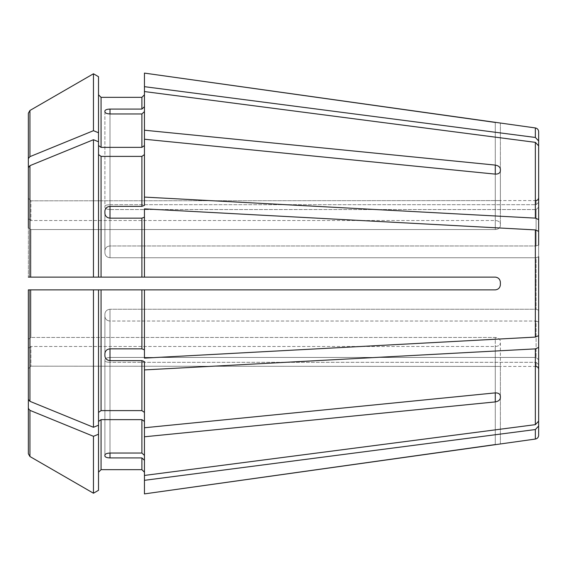 <?xml version="1.0" encoding="UTF-8"?>
<svg xmlns="http://www.w3.org/2000/svg" width="567" height="567" viewBox="0 0 567 567"><rect width="100%" height="100%" fill="white"/><g stroke="black" fill="none" stroke-linecap="round" stroke-linejoin="round"><path stroke-width="0.43" stroke-dasharray="2.83 2.13" d="M538.65 202.313L538.65 140.963L535.354 137.462L144.443 86.673L144.443 73.1L144.443 106.716L141.892 109.077L141.892 97.347L101.068 97.347L101.068 147.363L141.892 147.363L144.443 145.556L144.443 111.6L141.892 113.96L109.998 113.96L109.998 209.556L536.098 209.556L536.098 245.965L536.098 209.556L538.65 207.189L536.098 209.556L109.998 209.556C106.95 209.365 105.249 208.642 104.895 207.387L104.895 206.409L104.895 207.387C105.249 208.642 106.95 209.365 109.998 209.556L109.998 113.96L109.998 204.673L536.098 204.673L536.098 200.576L536.098 204.673L538.65 202.313L538.65 198.025L538.65 202.313L536.098 204.673L109.998 204.673C106.95 204.758 105.249 205.332 104.895 206.409C105.249 205.332 106.95 204.758 109.998 204.673L109.998 109.077L141.892 109.077M538.65 244.987L536.098 245.965L538.65 244.987L538.65 145.847L535.354 142.345L144.443 91.556L144.443 145.556L144.443 73.1M101.068 410.614L101.068 289.879L93.463 289.879L93.463 427.284L98.516 425.222L98.516 289.879L98.516 425.222L98.516 412.422L101.068 410.614L141.892 410.614L144.443 412.422L144.443 361.604L141.892 360.633L109.998 360.633L109.998 321.035L536.098 321.035L536.098 357.444L536.098 321.035L538.65 322.013L536.098 321.035L109.998 321.035C106.95 320.731 105.249 319.186 104.895 316.407L104.895 314.054L104.895 316.407C105.249 319.186 106.95 320.731 109.998 321.035L109.998 348.847L141.892 348.847L141.892 289.879L144.443 289.879L144.443 349.818L141.892 348.847M144.443 412.422L144.443 361.604L144.443 427.766L495.274 392.881L495.274 346.472C498.322 346.267 500.023 345.119 500.377 343.028C500.023 345.119 498.322 346.267 495.274 346.472L30.902 346.472L495.274 346.472L495.274 401.904C498.315 401.372 500.016 400.033 500.377 397.871L500.377 341.228C500.023 339.002 498.322 337.741 495.274 337.45C498.322 337.741 500.023 339.002 500.377 341.228L500.377 396.071C500.016 393.909 498.315 392.846 495.274 392.881L495.274 337.45L30.902 337.45L495.274 337.45L495.274 392.881M101.068 289.879L141.892 289.879M109.998 348.847L109.998 309.249L109.998 348.847C106.95 349.18 105.249 350.767 104.895 353.595L104.895 314.054C105.249 311.198 106.95 309.596 109.998 309.249C106.95 309.596 105.249 311.198 104.895 314.054L104.895 355.956C105.249 358.755 106.95 360.314 109.998 360.633M93.463 427.284A773134.622 546688.735 0 0 1 29.945 401.337L28.35 399.381L28.35 289.879L28.35 339.264L30.902 337.45L30.902 289.879L495.274 289.879C498.322 289.524 500.023 287.823 500.377 284.776L500.377 282.224C500.023 279.177 498.322 277.476 495.274 277.121L144.443 277.121L144.443 217.182L141.892 218.153L109.998 218.153L109.998 245.965L536.098 245.965L109.998 245.965C106.95 246.269 105.249 247.814 104.895 250.593L104.895 252.946L104.895 250.593C105.249 247.814 106.95 246.269 109.998 245.965L109.998 206.367L141.892 206.367L141.892 156.386L144.443 154.578L144.443 205.396L144.443 139.234L495.274 174.119C498.315 174.154 500.016 173.091 500.377 170.929L500.377 225.772C500.023 227.998 498.322 229.259 495.274 229.55C498.322 229.259 500.023 227.998 500.377 225.772L500.377 223.972C500.023 221.881 498.322 220.733 495.274 220.528C498.322 220.733 500.023 221.881 500.377 223.972L500.377 169.129C500.016 166.967 498.315 165.628 495.274 165.096L495.274 220.528L30.902 220.528L495.274 220.528L495.274 174.119L495.274 229.55L30.902 229.55L495.274 229.55L495.274 174.119M93.463 289.879L495.274 289.879C498.315 289.531 500.016 287.83 500.377 284.776M98.516 277.121L93.463 277.121L93.463 139.716L98.516 141.778L98.516 277.121L98.516 141.778L98.516 277.121L144.443 277.121L144.443 208.876L144.443 277.121M98.516 154.578L101.068 156.386L141.892 156.386M109.998 206.367C106.95 206.686 105.249 208.245 104.895 211.044L104.895 213.405C105.249 216.233 106.95 217.82 109.998 218.153L109.998 257.751C106.95 257.404 105.249 255.802 104.895 252.946C105.249 255.802 106.95 257.404 109.998 257.751L536.098 257.751L536.098 283.5L536.098 257.751L538.65 256.773L538.65 231.364L535.354 229.911L144.443 208.876L144.443 217.182M93.463 139.716A773134.693 546688.784 0 0 0 29.945 165.663L28.35 167.619L28.35 277.121L28.35 227.736L30.902 229.55L30.902 277.121L495.274 277.121C498.322 277.476 500.023 279.177 500.377 282.224C500.016 279.17 498.315 277.469 495.274 277.121L141.892 277.121L141.892 218.153M93.463 277.121L28.35 277.121M538.65 310.227L536.098 309.249L109.998 309.249L536.098 309.249L538.65 310.227L538.65 335.636L538.65 231.364M538.65 335.636L535.354 337.089L144.443 358.124L144.443 289.879L144.443 349.818M98.516 132.763L93.463 130.694L93.463 73.781L98.516 76.701L98.516 145.556L98.516 94.795L98.516 145.556L101.068 147.363M109.998 109.077C106.95 109.19 105.249 109.807 104.895 110.934L104.895 111.912C105.249 113.116 106.95 113.804 109.998 113.96M28.35 158.597L28.35 113.237L28.35 198.266L30.902 200.824L500.377 200.583L30.902 200.824L30.902 220.528L30.902 200.824L28.35 198.266L28.35 113.237L29.945 110.473L29.945 156.641L28.35 158.597L28.35 198.266M93.463 130.694A773134.622 546688.735 0 0 0 29.945 156.641M538.65 359.811L536.098 357.444L538.65 359.811L538.65 421.153L538.65 347.422L535.354 348.875L144.443 369.911M538.65 421.153L535.354 424.655L144.443 475.444L144.443 421.444L144.443 455.4L141.892 453.04L141.892 419.637L144.443 421.444L144.443 427.766M98.516 141.778L98.516 145.556M144.443 91.556L144.443 111.6M144.443 145.556L144.443 154.578M538.65 368.975L538.65 426.037L535.354 429.538L144.443 480.327L144.443 460.284L144.443 480.327M538.65 364.687L536.098 362.327L536.098 366.424L536.098 362.327L538.65 364.687M98.516 289.879L98.516 412.422M28.35 339.264L28.35 289.879L30.902 289.879L30.902 337.45L28.35 339.264L28.35 399.381M98.516 425.222L98.516 472.205L98.516 421.444L101.068 419.637L141.892 419.637M98.516 434.237L93.463 436.307L93.463 493.219L98.516 490.299L98.516 421.444M144.443 421.444L144.443 475.444L144.443 460.284L141.892 457.923L109.998 457.923L109.998 362.327L536.098 362.327L109.998 362.327C106.95 362.242 105.249 361.668 104.895 360.591L104.895 359.613L104.895 360.591C105.249 361.668 106.95 362.242 109.998 362.327L109.998 453.04C106.95 453.196 105.249 453.883 104.895 455.088L104.895 359.613C105.249 358.358 106.95 357.635 109.998 357.444L536.098 357.444L109.998 357.444C106.95 357.635 105.249 358.358 104.895 359.613L104.895 456.066C105.249 457.193 106.95 457.81 109.998 457.923M28.35 368.734L28.35 348.28L28.35 368.734L30.902 366.176L500.377 366.417L30.902 366.176L30.902 346.472L30.902 366.176L28.35 368.734L28.35 453.763L28.35 348.28L30.902 346.472L28.35 348.28M538.65 219.578L535.354 218.125L144.443 197.089L144.443 139.234M144.443 197.089L144.443 205.396L141.892 206.367M144.443 86.673L144.443 106.716M500.377 443.968L500.377 366.417L500.377 443.975L495.274 444.563L495.274 366.176L495.274 444.563M93.463 436.307A773134.622 546688.735 0 0 1 29.945 410.359L29.945 456.527L28.35 453.763M101.068 419.637L101.068 469.653L141.892 469.653L141.892 457.923M144.443 460.284L144.443 493.9M104.895 111.912L104.895 207.387L104.895 111.912M104.895 213.405L104.895 252.946L104.895 213.405M104.895 355.956L104.895 316.407L104.895 355.956M538.65 322.013L538.65 347.422M500.377 123.032L500.377 200.583L500.377 123.032L495.274 122.437L495.274 200.824L495.274 122.437M144.443 130.212L495.274 165.096M28.35 218.72L30.902 220.528L28.35 218.72M144.443 436.788L495.274 401.904M29.945 410.359L28.35 408.403M538.65 207.189L538.65 145.847M28.35 227.736L30.902 229.55L30.902 277.121L101.068 277.121L101.068 156.386M144.443 475.444L144.443 455.4M495.274 289.879L144.443 289.879M109.998 453.04L109.998 357.444L109.998 453.04L141.892 453.04M538.65 256.773L536.098 257.751L109.998 257.751L109.998 218.153M535.354 137.462L535.354 127.944M141.892 410.614L141.892 360.633M29.945 401.337L29.945 289.879M29.945 277.121L29.945 165.663M141.892 147.363L141.892 113.96M535.354 439.056L535.354 429.538M535.354 424.655L535.354 348.875M535.354 337.089L535.354 229.911M536.098 283.5L536.098 309.249L536.098 283.5M535.354 218.125L535.354 142.345M536.098 366.424L500.377 366.424M536.098 200.576L500.377 200.576"/><path stroke-width="0.85" d="M538.65 202.313L538.65 131.728L538.65 140.963L535.354 137.462L144.443 86.673L144.443 130.212L495.274 165.096C498.315 165.628 500.016 166.967 500.377 169.129L500.377 170.929C500.016 173.091 498.315 174.154 495.274 174.119L144.443 139.234L144.443 205.396L141.892 206.367L109.998 206.367L109.998 218.153L141.892 218.153L141.892 277.121L144.443 277.121L144.443 208.876L535.354 229.911L535.354 337.089L144.443 358.124L144.443 289.879L141.892 289.879L141.892 348.847L144.443 349.818M98.516 145.556L101.068 147.363L101.068 97.347L98.516 94.795L101.068 97.347L141.892 97.347L144.443 94.795L141.892 97.347L141.892 109.077L144.443 106.716M535.354 137.462L535.354 127.944L144.443 73.1L144.443 86.673M98.516 434.237L93.463 436.307L93.463 493.219L98.516 490.299L98.516 289.879L28.35 289.879L28.35 399.381L28.35 339.264M538.65 207.189L538.65 145.847L535.354 142.345L144.443 91.556M538.65 145.847L538.65 219.578L535.354 218.125L144.443 197.089M98.516 154.578L101.068 156.386L141.892 156.386L144.443 154.578M98.516 132.763L93.463 130.694L93.463 73.781A773134.615 773134.615 0 0 0 29.945 110.473A773134.615 773134.615 0 0 1 93.463 73.781L98.516 76.701L98.516 141.778L93.463 139.716A773134.622 546688.735 180 0 0 29.945 165.663L28.35 167.619L28.35 227.736M538.65 256.773L538.65 335.636L535.354 337.089M28.35 198.266L28.35 113.237L29.945 110.473L29.945 156.641L28.35 158.597M538.65 322.013L538.65 421.153L535.354 424.655L144.443 475.444L144.443 436.788L495.274 401.904L495.274 392.881C498.315 392.846 500.016 393.909 500.377 396.071L500.377 397.871C500.016 400.033 498.315 401.372 495.274 401.904M538.65 347.422L535.354 348.875L144.443 369.911L144.443 436.788M98.516 421.444L101.068 419.637L141.892 419.637L144.443 421.444M144.443 455.4L141.892 453.04L109.998 453.04C106.95 453.196 105.249 453.883 104.895 455.088L104.895 456.066C105.249 457.193 106.95 457.81 109.998 457.923L141.892 457.923L141.892 469.653L144.443 472.205L141.892 469.653L101.068 469.653L98.516 472.205L101.068 469.653L101.068 419.637M109.998 113.96C106.95 113.804 105.249 113.116 104.895 111.912L104.895 110.934C105.249 109.807 106.95 109.19 109.998 109.077L109.998 113.96L141.892 113.96L141.892 147.363L144.443 145.556M109.998 109.077L141.892 109.077M101.068 147.363L141.892 147.363M144.443 111.6L141.892 113.96M144.443 139.234L144.443 130.212M93.463 130.694A773134.622 546688.735 180 0 0 29.945 156.641M536.098 366.424L537.892 367.154L538.65 368.975L538.65 364.687L538.65 435.272L538.65 426.037L535.354 429.538L144.443 480.327L144.443 493.9L535.354 439.056C537.374 438.631 538.473 437.37 538.65 435.272M98.516 141.778L98.516 277.121L141.892 277.121L101.068 277.121L101.068 156.386M109.998 218.153C106.95 217.82 105.249 216.233 104.895 213.405L104.895 211.044C105.249 208.245 106.95 206.686 109.998 206.367M144.443 217.182L141.892 218.153M93.463 139.716L93.463 277.121L28.35 277.121M98.516 277.121L93.463 277.121M98.516 412.422L101.068 410.614L141.892 410.614L144.443 412.422M98.516 289.879L141.892 289.879M109.998 360.633L109.998 348.847C106.95 349.18 105.249 350.767 104.895 353.595L104.895 355.956C105.249 358.755 106.95 360.314 109.998 360.633L141.892 360.633L141.892 410.614M109.998 348.847L141.892 348.847M144.443 369.911L144.443 361.604L141.892 360.633M93.463 289.879L93.463 427.284A773134.693 546688.784 180 0 1 29.945 401.337L28.35 399.381M98.516 425.222L93.463 427.284M144.443 460.284L141.892 457.923M144.443 480.327L144.443 475.444M93.463 436.307A773134.622 546688.735 180 0 1 29.945 410.359L28.35 408.403L28.35 453.763L28.35 368.734M28.35 408.403L28.35 348.28M29.945 410.359L29.945 456.527A773134.615 773134.615 0 0 0 93.463 493.219A773134.615 773134.615 0 0 1 29.945 456.527L28.35 453.763M500.377 284.776C500.023 287.823 498.322 289.524 495.274 289.879C498.315 289.531 500.016 287.83 500.377 284.776L500.377 282.224C500.016 279.17 498.315 277.469 495.274 277.121L144.443 277.121M495.274 289.879L144.443 289.879M538.65 244.987L538.65 219.578M144.443 427.766L495.274 392.881M495.274 444.563L144.443 493.9M538.65 359.811L538.65 421.153M538.65 310.227L538.65 335.636M495.274 122.437L144.443 73.1M538.65 231.364L535.354 229.911M535.354 142.345L535.354 218.125M141.892 156.386L141.892 206.367M535.354 348.875L535.354 424.655M141.892 419.637L141.892 453.04M535.354 429.538L535.354 439.056M29.945 165.663L29.945 277.121M101.068 289.879L101.068 410.614M29.945 289.879L29.945 401.337M495.274 165.096L495.274 174.119M109.998 457.923L109.998 453.04M535.354 127.944C537.374 128.369 538.473 129.63 538.65 131.728M536.098 200.576L537.892 199.846L538.65 198.025"/></g></svg>

